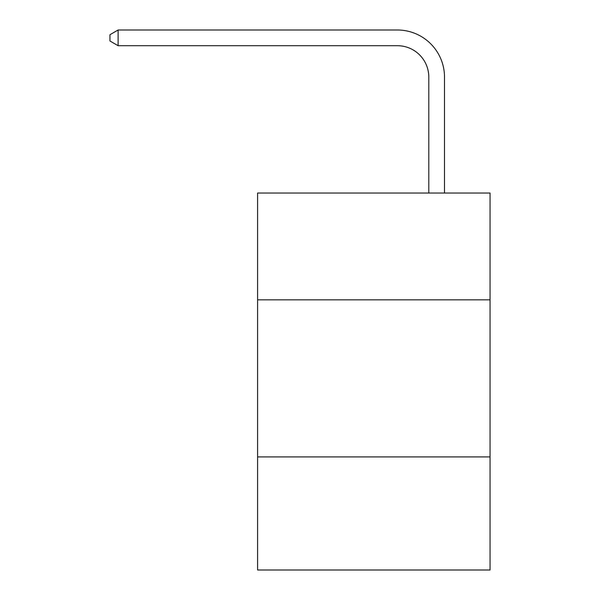 <?xml version="1.0" encoding="UTF-8"?>
<svg xmlns="http://www.w3.org/2000/svg" width="600" height="600" viewBox="0 0 600 600"><rect width="100%" height="100%" fill="white"/><g stroke="black" fill="none" stroke-linecap="round" stroke-linejoin="round"><path stroke-width="0.9" d="M490.05 299.843L490.05 193.035L257.595 193.035L257.595 299.843L490.05 299.843L490.05 570L257.595 570L257.595 299.843M490.05 456.908L257.595 456.908M428.798 193.035L428.798 77.123A31.41 31.41 106.4 0 0 397.38 45.705L118.118 45.705L109.95 40.995L109.95 34.71L118.118 30L397.38 30A47.123 47.123 -73.6 0 1 444.502 77.123L444.502 193.035M428.798 77.123A31.41 31.41 106.4 0 0 397.38 45.705A31.41 31.41 106.4 0 1 428.798 77.123A31.41 31.41 106.4 0 0 397.38 45.705A31.41 31.41 106.4 0 1 428.798 77.123A31.41 31.41 106.4 0 0 397.38 45.705A31.41 31.41 106.4 0 1 428.798 77.123A31.41 31.41 106.4 0 0 397.38 45.705A31.41 31.41 106.4 0 1 428.798 77.123A31.41 31.41 106.4 0 0 397.38 45.705A31.41 31.41 106.4 0 1 428.798 77.123A31.41 31.41 106.4 0 0 397.38 45.705A31.41 31.41 106.4 0 1 428.798 77.123A31.41 31.41 106.4 0 0 397.38 45.705A31.41 31.41 106.4 0 1 428.798 77.123A31.41 31.41 106.4 0 0 397.38 45.705A31.41 31.41 106.4 0 1 428.798 77.123A31.41 31.41 106.4 0 0 397.38 45.705A31.41 31.41 106.4 0 1 428.798 77.123A31.41 31.41 106.4 0 0 397.38 45.705A31.41 31.41 106.4 0 1 428.798 77.123A31.41 31.41 106.4 0 0 397.38 45.705A31.41 31.41 106.4 0 1 428.798 77.123A31.41 31.41 106.4 0 0 397.38 45.705A31.41 31.41 106.4 0 1 428.798 77.123A31.41 31.41 106.4 0 0 397.38 45.705A31.41 31.41 106.4 0 1 428.798 77.123A31.41 31.41 106.4 0 0 397.38 45.705A31.41 31.41 106.4 0 1 428.798 77.123A31.41 31.41 106.4 0 0 397.38 45.705A31.41 31.41 106.4 0 1 428.798 77.123A31.41 31.41 106.4 0 0 397.38 45.705A31.41 31.41 106.4 0 1 428.798 77.123A31.41 31.41 106.4 0 0 397.38 45.705A31.41 31.41 106.4 0 1 428.798 77.123A31.41 31.41 106.4 0 0 397.38 45.705A31.41 31.41 106.4 0 1 428.798 77.123A31.41 31.41 106.4 0 0 397.38 45.705A31.41 31.41 106.4 0 1 428.798 77.123A31.41 31.41 106.4 0 0 397.38 45.705A31.41 31.41 106.4 0 1 428.798 77.123A31.41 31.41 106.4 0 0 397.38 45.705A31.41 31.41 106.4 0 1 428.798 77.123A31.41 31.41 106.4 0 0 397.38 45.705A31.41 31.41 106.4 0 1 428.798 77.123A31.41 31.41 106.4 0 0 397.38 45.705A31.41 31.41 106.4 0 1 428.798 77.123A31.41 31.41 106.4 0 0 397.38 45.705A31.41 31.41 106.4 0 1 428.798 77.123A31.41 31.41 106.4 0 0 397.38 45.705A31.41 31.41 106.4 0 1 428.798 77.123A31.41 31.41 106.4 0 0 397.38 45.705A31.41 31.41 106.4 0 1 428.798 77.123A31.41 31.41 106.4 0 0 397.38 45.705A31.41 31.41 106.4 0 1 428.798 77.123A31.41 31.41 106.4 0 0 397.38 45.705A31.41 31.41 106.4 0 1 428.798 77.123A31.41 31.41 106.4 0 0 397.38 45.705A31.41 31.41 106.4 0 1 428.798 77.123A31.41 31.41 106.4 0 0 397.38 45.705A31.41 31.41 106.4 0 1 428.798 77.123A31.41 31.41 106.4 0 0 397.38 45.705A31.41 31.41 106.4 0 1 428.798 77.123A31.41 31.41 106.4 0 0 397.38 45.705A31.41 31.41 106.4 0 1 428.798 77.123A31.41 31.41 106.4 0 0 397.38 45.705A31.41 31.41 106.4 0 1 428.798 77.123A31.41 31.41 106.4 0 0 397.38 45.705M118.118 45.705L118.118 30L397.38 30"/></g></svg>
